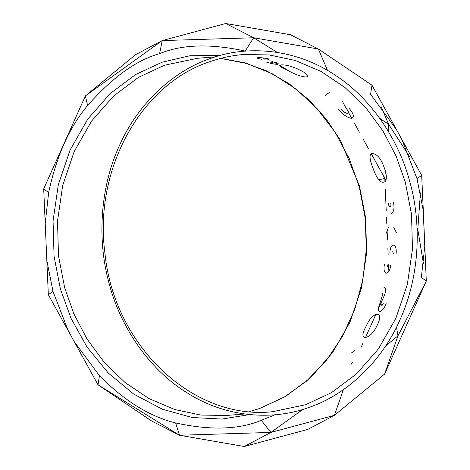 <?xml version="1.0" encoding="UTF-8"?>
<svg xmlns="http://www.w3.org/2000/svg" width="470" height="470" viewBox="0 0 470 470"><rect width="100%" height="100%" fill="white"/><g stroke="black" fill="none" stroke-linecap="round" stroke-linejoin="round"><path stroke-width="0.7" d="M351.331 353.07L354.503 350.549M352.547 362.135L351.313 364.156M265.685 59.114L263.036 58.75L264.205 59.238M261.602 59.285C257.519 58.456 256.267 57.922 257.848 57.681C260.938 57.563 264.628 57.998 268.911 58.991M269.727 61.993L272.441 62.516L271.36 61.864M273.957 61.858C278.017 63.098 279.25 63.92 277.641 64.32C274.621 64.296 270.908 63.556 266.508 62.093M281.36 64.854C286.536 64.807 292.581 66.481 299.507 69.877C307.075 73.584 309.295 75.97 306.181 77.027C301.182 76.651 295.272 74.571 288.445 70.782C280.713 67.433 278.352 65.459 281.36 64.854M349.245 108.535C353.757 113.893 354.556 117.165 351.63 118.346C347.506 117.77 343.123 114.792 338.482 109.416M341.273 109.187C343.511 111.79 345.644 113.229 347.677 113.511C349.051 112.935 348.646 111.355 346.455 108.764M372.639 153.514C377.339 154.278 381.135 158.813 384.014 167.132C386.769 173.747 387.68 182.331 383.279 182.154C379.255 183.071 375.23 174.717 372.951 168.037C370.26 161.357 368.192 153.302 372.639 153.514M393.437 202.323C394.63 208.375 393.878 212.064 391.193 213.404M388.22 203.287C388.508 205.243 389.119 206.395 390.047 206.741C390.934 206.342 391.163 205.12 390.735 203.081M393.343 253.565L392.755 251.391M389.841 253.23C389.988 248.618 391.128 245.898 393.272 245.064C395.67 245.681 396.615 248.607 396.104 253.847M387.11 264.774L387.65 266.913L388.743 264.639M390.729 265.092C390.253 269.663 388.884 272.341 386.622 273.129C384.243 272.747 383.491 269.868 384.384 264.498M381.799 303.802L381.834 305.805L383.285 303.679M383.767 287.105C385.776 287.552 386.093 289.99 384.73 294.414M386.234 302.98C384.73 307.785 382.627 310.641 379.919 311.551C378.033 311.146 377.904 308.813 379.537 304.548L382.498 295.178L382.286 293.121M376.828 314.254C380.559 314.636 380.624 318.443 377.022 325.681C373.615 332.695 369.737 336.632 365.407 337.484C361.906 337.284 362.094 333.653 365.965 326.585C369.115 319.371 372.734 315.258 376.828 314.254M307.762 429.416L244.253 446.5L270.902 432.423L334.411 415.339L307.762 429.416M384.607 374.096L426.296 281.101L421.355 277.418L424.804 246.027L426.296 281.101L397.937 335.862L384.607 374.096L334.411 415.339L343.359 389.689M420.421 192.812L417.801 229.354L423.447 263.735M400.892 137.663L421.672 175.351L423.323 210.777L417.013 178.641L402.014 139.854L396.686 129.943L370.595 94.329L371.964 85.182L396.686 129.943M423.164 209.473L424.786 246.55M424.804 246.027L423.323 210.777M302.862 409.417L270.902 432.423L179.505 435.249L98.036 384.818L151.616 420.985L179.505 435.249L244.253 446.5M385.612 345.99L397.937 335.862L396.504 327.149M417.154 230.6L417.801 229.354L417.066 228.22M135.589 54.661L85.393 95.904L162.238 40.584L135.589 54.661M225.747 23.5L162.238 40.584L253.636 37.759L225.747 23.5L290.495 34.751L318.384 49.015L371.964 85.182M385.976 180.163L384.812 178.359L385.329 171.145M388.197 131.124L388.684 124.362L379.748 118.328M409.605 156.704L388.684 124.362L381.147 106.696M421.672 175.351L417.013 178.641M395.675 128.198L402.014 139.854M74.284 341.731L99.429 375.7L98.036 384.818L48.328 294.649L43.704 188.899L85.393 95.904L87.608 105.521C69.407 127.229 56.412 156.263 48.639 192.618L45.214 223.391M384.578 294.954L378.468 308.584M375.847 314.424L365.513 337.472M363.087 342.883L360.825 347.935M371.318 153.884L384.812 178.359L384.954 181.567M385.294 189.445L386.228 210.701M386.516 217.322L386.804 223.908M387.115 230.976L387.509 240.017M387.856 247.954L388.138 254.393M388.62 265.415L388.884 271.466M99.429 375.7C124.239 400.775 149.642 416.526 175.645 422.959C210.425 430.538 238.971 429.662 261.267 420.333L275.067 414.769M46.836 260.48L53.016 291.465L68.009 330.193L70.106 334.147M69.09 332.302L75.57 344.064M45.185 222.762L46.894 261.808M245.422 51.113L245.211 51.054C210.431 43.475 181.884 44.345 159.589 53.674C136.465 60.043 112.471 77.327 87.608 105.521M289.532 71.311L279.703 65.312M277.858 64.296L272.077 61.294M269.498 60.048L265.714 58.333M342.395 101.414L346.431 108.74M348.534 112.553L351.719 118.334M353.881 122.253L356.771 127.493M356.818 127.582L359.362 132.193M362.94 138.685L368.286 148.385M43.704 188.899L48.639 192.618M48.328 294.649L53.016 291.465M179.505 435.249L175.645 422.959M270.902 432.423L261.267 420.333M384.812 178.359L378.791 179.887M329.494 92.361L325.023 95.686M159.589 53.674L162.238 40.584M327.525 70.43L318.384 49.015L253.636 37.759L245.211 51.054M253.636 37.759L277.306 52.411M243.366 54.544L269.069 54.925L295.336 60.483L320.992 71.405L344.821 87.373L365.748 107.618L382.997 131.018L396.192 156.293L405.316 182.196L411.514 214.273L412.484 248.947L407.337 284.415L395.805 318.472L378.421 348.91L356.436 373.956L331.556 392.62L305.529 404.758L272.506 411.714C193.123 420.521 113.84 345.826 104.916 252.978C93.659 169.265 141.129 83.666 210.537 61.458C221.235 57.769 232.174 55.466 243.366 54.544M308.032 407.743C343.376 396.145 380.259 364.785 399.947 319.888C420.321 275.42 421.478 221.946 409.634 181.138C398.748 139.989 370.73 96.603 331.415 72.762C292.44 48.14 246.145 45.525 211.112 58.251C175.768 69.848 138.891 101.203 119.198 146.1C98.823 190.573 97.666 244.042 109.516 284.855C120.396 325.998 148.414 369.391 187.73 393.231C226.704 417.853 273 420.468 308.032 407.743M249.441 411.585L259.663 408.501L285.684 396.363L310.57 377.698L332.548 352.653L349.933 322.214L361.465 288.157L366.618 252.69L365.642 218.015L359.444 185.938L340.462 140.336L326.151 118.981L308.796 99.769L288.85 83.56L266.96 71.035L243.936 62.604L220.63 58.409M215.466 56.823L197.494 58.286L164.471 65.242L138.444 77.38L113.564 96.044L91.579 121.09L74.195 151.528L62.663 185.585L57.516 221.053L58.486 255.727L64.684 287.805L73.808 313.707L87.003 338.982L104.252 362.382L125.179 382.627L149.008 398.595L174.664 409.517L200.931 415.075L226.634 415.457L244.606 413.988M249.652 414.587L221.863 419.07L192.236 417.513L162.262 409.194L133.68 394.072L108.171 372.904L87.067 347.107L71.093 318.49L60.366 288.862L54.056 256.203L53.063 220.9L58.309 184.786L70.053 150.112L87.749 119.121L110.133 93.618L135.472 74.612L161.968 62.257L189.956 55.754L220.348 55.413M393.684 227.128L396.58 233.02M385.823 234.242L388.385 227.627M249.405 411.585L259.464 408.542L284.045 397.238L306.511 381.129L326.162 360.684L342.413 336.508L354.756 309.331L362.816 279.955L366.341 249.288L365.225 218.25L359.503 187.783L349.351 158.795L335.075 132.152L317.109 108.658L296 89.024L272.394 73.831L247.003 63.532L220.595 58.415"/></g></svg>
